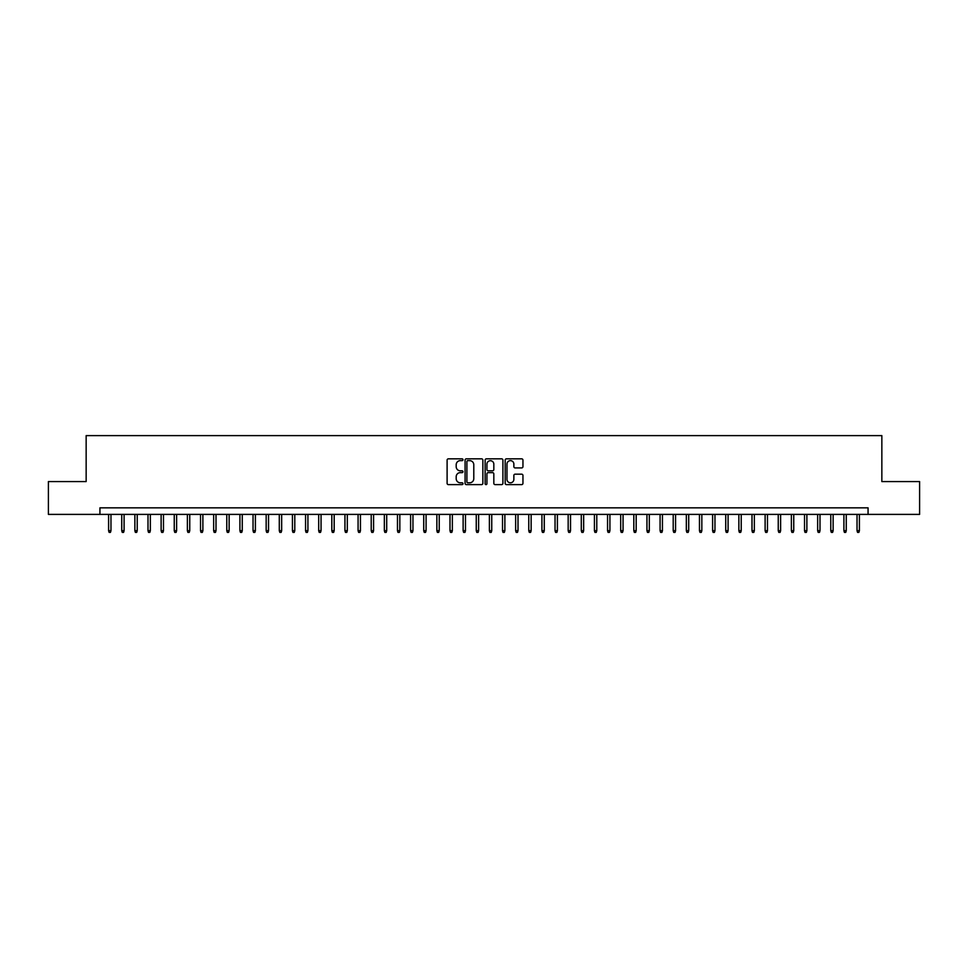 <?xml version="1.0" encoding="UTF-8"?>
<svg xmlns="http://www.w3.org/2000/svg" width="968" height="968" viewBox="0 0 968 968"><rect width="100%" height="100%" fill="white"/><g stroke="black" fill="none" stroke-linecap="round" stroke-linejoin="round"><path stroke-width="1.45" d="M462.994 459.739A0.907 0.907 0 0 0 462.087 458.832L448.402 458.832A1.295 1.295 0 0 0 447.107 460.127L447.107 483.322A1.295 1.295 0 0 0 448.402 484.617L462.087 484.617A0.907 0.907 0 0 0 462.994 483.71A0.907 0.907 0 0 0 462.087 482.802L460.32 482.802A4.126 4.126 0 0 1 456.194 478.688L456.194 476.752A4.126 4.126 0 0 1 460.32 472.626L462.087 472.626A0.907 0.907 0 0 0 462.994 471.719A0.907 0.907 0 0 0 462.087 470.823L460.32 470.823A4.126 4.126 0 0 1 456.194 466.697L456.194 464.761A4.126 4.126 0 0 1 460.32 460.635L462.087 460.635A0.907 0.907 0 0 0 462.994 459.739M521.667 467.919A1.295 1.295 0 0 0 522.95 466.636L522.95 460.127A1.295 1.295 0 0 0 521.667 458.832L506.458 458.832A1.295 1.295 0 0 0 505.175 460.127L505.175 483.322A1.295 1.295 0 0 0 506.458 484.617L521.667 484.617A1.295 1.295 0 0 0 522.95 483.322L522.95 475.457A1.295 1.295 0 0 0 521.667 474.175L515.158 474.175A1.295 1.295 0 0 0 513.863 475.457L513.863 479.354A3.449 3.449 0 0 1 510.426 482.802A3.449 3.449 0 0 1 506.978 479.354L506.978 464.083A3.449 3.449 0 0 1 510.426 460.635A3.449 3.449 0 0 1 513.863 464.083L513.863 466.636A1.295 1.295 0 0 0 515.158 467.919L521.667 467.919M99.934 514.395L48.4 514.395L48.4 481.568L86.152 481.568L86.152 435.612L881.848 435.612L881.848 481.568L919.6 481.568L919.6 514.395L868.066 514.395L868.066 507.837L99.934 507.837L99.934 514.395L868.066 514.395M482.875 460.127A1.295 1.295 0 0 0 481.58 458.832L466.37 458.832A1.295 1.295 0 0 0 465.088 460.127L465.088 483.322A1.295 1.295 0 0 0 466.37 484.617L481.58 484.617A1.295 1.295 0 0 0 482.875 483.322L482.875 460.127M486.42 458.832L501.63 458.832A1.295 1.295 0 0 1 502.912 460.127L502.912 483.322A1.295 1.295 0 0 1 501.63 484.617L495.12 484.617A1.295 1.295 0 0 1 493.825 483.322L493.825 473.909A1.295 1.295 0 0 0 492.543 472.626L488.223 472.626A1.295 1.295 0 0 0 486.928 473.909L486.928 483.71A0.907 0.907 0 0 1 486.033 484.617A0.907 0.907 0 0 1 485.125 483.71L485.125 460.127A1.295 1.295 0 0 1 486.42 458.832M467.798 460.635A0.907 0.907 0 0 0 466.891 461.542L466.891 481.907A0.907 0.907 0 0 0 467.798 482.802L469.661 482.802A4.126 4.126 0 0 0 473.788 478.688L473.788 464.761A4.126 4.126 0 0 0 469.661 460.635L467.798 460.635M493.825 464.156A3.449 3.449 0 0 0 490.377 460.707A3.449 3.449 0 0 0 486.928 464.156L486.928 469.528A1.295 1.295 0 0 0 488.223 470.823L492.543 470.823A1.295 1.295 0 0 0 493.825 469.528L493.825 464.156M110.969 530.682L110.437 532.388L109.13 532.388L108.597 530.682L110.969 530.682L110.969 514.395M108.597 530.682L108.597 514.395M124.098 530.682L123.577 532.388L122.258 532.388L121.738 530.682L124.098 530.682L124.098 514.395M121.738 530.682L121.738 514.395M137.226 530.682L136.706 532.388L135.387 532.388L134.867 530.682L137.226 530.682L137.226 514.395M134.867 530.682L134.867 514.395M150.355 530.682L149.834 532.388L148.515 532.388L147.995 530.682L150.355 530.682L150.355 514.395M147.995 530.682L147.995 514.395M163.483 530.682L162.963 532.388L161.644 532.388L161.124 530.682L163.483 530.682L163.483 514.395M161.124 530.682L161.124 514.395M176.624 530.682L176.091 532.388L174.784 532.388L174.252 530.682L176.624 530.682L176.624 514.395M174.252 530.682L174.252 514.395M189.752 530.682L189.22 532.388L187.913 532.388L187.381 530.682L189.752 530.682L189.752 514.395M187.381 530.682L187.381 514.395M202.881 530.682L202.348 532.388L201.042 532.388L200.521 530.682L202.881 530.682L202.881 514.395M200.521 530.682L200.521 514.395M216.009 530.682L215.489 532.388L214.17 532.388L213.65 530.682L216.009 530.682L216.009 514.395M213.65 530.682L213.65 514.395M229.138 530.682L228.617 532.388L227.298 532.388L226.778 530.682L229.138 530.682L229.138 514.395M226.778 530.682L226.778 514.395M242.266 530.682L241.746 532.388L240.427 532.388L239.907 530.682L242.266 530.682L242.266 514.395M239.907 530.682L239.907 514.395M255.395 530.682L254.874 532.388L253.568 532.388L253.035 530.682L255.395 530.682L255.395 514.395M253.035 530.682L253.035 514.395M268.535 530.682L268.003 532.388L266.696 532.388L266.164 530.682L268.535 530.682L268.535 514.395M266.164 530.682L266.164 514.395M281.664 530.682L281.131 532.388L279.825 532.388L279.292 530.682L281.664 530.682L281.664 514.395M279.292 530.682L279.292 514.395M294.792 530.682L294.272 532.388L292.953 532.388L292.433 530.682L294.792 530.682L294.792 514.395M292.433 530.682L292.433 514.395M307.921 530.682L307.401 532.388L306.082 532.388L305.561 530.682L307.921 530.682L307.921 514.395M305.561 530.682L305.561 514.395M321.049 530.682L320.529 532.388L319.21 532.388L318.69 530.682L321.049 530.682L321.049 514.395M318.69 530.682L318.69 514.395M334.178 530.682L333.657 532.388L332.339 532.388L331.818 530.682L334.178 530.682L334.178 514.395M331.818 530.682L331.818 514.395M347.318 530.682L346.786 532.388L345.479 532.388L344.947 530.682L347.318 530.682L347.318 514.395M344.947 530.682L344.947 514.395M360.447 530.682L359.914 532.388L358.608 532.388L358.075 530.682L360.447 530.682L360.447 514.395M358.075 530.682L358.075 514.395M373.575 530.682L373.043 532.388L371.736 532.388L371.216 530.682L373.575 530.682L373.575 514.395M371.216 530.682L371.216 514.395M386.704 530.682L386.184 532.388L384.865 532.388L384.344 530.682L386.704 530.682L386.704 514.395M384.344 530.682L384.344 514.395M399.832 530.682L399.312 532.388L397.993 532.388L397.473 530.682L399.832 530.682L399.832 514.395M397.473 530.682L397.473 514.395M412.961 530.682L412.441 532.388L411.122 532.388L410.601 530.682L412.961 530.682L412.961 514.395M410.601 530.682L410.601 514.395M426.089 530.682L425.569 532.388L424.262 532.388L423.73 530.682L426.089 530.682L426.089 514.395M423.73 530.682L423.73 514.395M439.23 530.682L438.698 532.388L437.391 532.388L436.858 530.682L439.23 530.682L439.23 514.395M436.858 530.682L436.858 514.395M452.358 530.682L451.826 532.388L450.519 532.388L449.987 530.682L452.358 530.682L452.358 514.395M449.987 530.682L449.987 514.395M465.487 530.682L464.967 532.388L463.648 532.388L463.127 530.682L465.487 530.682L465.487 514.395M463.127 530.682L463.127 514.395M478.615 530.682L478.095 532.388L476.776 532.388L476.256 530.682L478.615 530.682L478.615 514.395M476.256 530.682L476.256 514.395M491.744 530.682L491.224 532.388L489.905 532.388L489.384 530.682L491.744 530.682L491.744 514.395M489.384 530.682L489.384 514.395M504.873 530.682L504.352 532.388L503.033 532.388L502.513 530.682L504.873 530.682L504.873 514.395M502.513 530.682L502.513 514.395M518.013 530.682L517.481 532.388L516.174 532.388L515.641 530.682L518.013 530.682L518.013 514.395M515.641 530.682L515.641 514.395M531.142 530.682L530.609 532.388L529.302 532.388L528.77 530.682L531.142 530.682L531.142 514.395M528.77 530.682L528.77 514.395M544.27 530.682L543.738 532.388L542.431 532.388L541.911 530.682L544.27 530.682L544.27 514.395M541.911 530.682L541.911 514.395M557.399 530.682L556.878 532.388L555.559 532.388L555.039 530.682L557.399 530.682L557.399 514.395M555.039 530.682L555.039 514.395M570.527 530.682L570.007 532.388L568.688 532.388L568.168 530.682L570.527 530.682L570.527 514.395M568.168 530.682L568.168 514.395M583.656 530.682L583.135 532.388L581.816 532.388L581.296 530.682L583.656 530.682L583.656 514.395M581.296 530.682L581.296 514.395M596.784 530.682L596.264 532.388L594.957 532.388L594.425 530.682L596.784 530.682L596.784 514.395M594.425 530.682L594.425 514.395M609.925 530.682L609.392 532.388L608.086 532.388L607.553 530.682L609.925 530.682L609.925 514.395M607.553 530.682L607.553 514.395M623.053 530.682L622.521 532.388L621.214 532.388L620.682 530.682L623.053 530.682L623.053 514.395M620.682 530.682L620.682 514.395M636.182 530.682L635.661 532.388L634.342 532.388L633.822 530.682L636.182 530.682L636.182 514.395M633.822 530.682L633.822 514.395M649.31 530.682L648.79 532.388L647.471 532.388L646.951 530.682L649.31 530.682L649.31 514.395M646.951 530.682L646.951 514.395M662.439 530.682L661.918 532.388L660.6 532.388L660.079 530.682L662.439 530.682L662.439 514.395M660.079 530.682L660.079 514.395M675.567 530.682L675.047 532.388L673.728 532.388L673.208 530.682L675.567 530.682L675.567 514.395M673.208 530.682L673.208 514.395M688.708 530.682L688.175 532.388L686.869 532.388L686.336 530.682L688.708 530.682L688.708 514.395M686.336 530.682L686.336 514.395M701.836 530.682L701.304 532.388L699.997 532.388L699.465 530.682L701.836 530.682L701.836 514.395M699.465 530.682L699.465 514.395M714.965 530.682L714.432 532.388L713.126 532.388L712.605 530.682L714.965 530.682L714.965 514.395M712.605 530.682L712.605 514.395M728.093 530.682L727.573 532.388L726.254 532.388L725.734 530.682L728.093 530.682L728.093 514.395M725.734 530.682L725.734 514.395M741.222 530.682L740.701 532.388L739.383 532.388L738.862 530.682L741.222 530.682L741.222 514.395M738.862 530.682L738.862 514.395M754.35 530.682L753.83 532.388L752.511 532.388L751.991 530.682L754.35 530.682L754.35 514.395M751.991 530.682L751.991 514.395M767.479 530.682L766.958 532.388L765.652 532.388L765.119 530.682L767.479 530.682L767.479 514.395M765.119 530.682L765.119 514.395M780.619 530.682L780.087 532.388L778.78 532.388L778.248 530.682L780.619 530.682L780.619 514.395M778.248 530.682L778.248 514.395M793.748 530.682L793.215 532.388L791.909 532.388L791.376 530.682L793.748 530.682L793.748 514.395M791.376 530.682L791.376 514.395M806.876 530.682L806.356 532.388L805.037 532.388L804.517 530.682L806.876 530.682L806.876 514.395M804.517 530.682L804.517 514.395M820.005 530.682L819.485 532.388L818.166 532.388L817.645 530.682L820.005 530.682L820.005 514.395M817.645 530.682L817.645 514.395M833.133 530.682L832.613 532.388L831.294 532.388L830.774 530.682L833.133 530.682L833.133 514.395M830.774 530.682L830.774 514.395M846.262 530.682L845.742 532.388L844.423 532.388L843.902 530.682L846.262 530.682L846.262 514.395M843.902 530.682L843.902 514.395M859.402 530.682L858.87 532.388L857.563 532.388L857.031 530.682L859.402 530.682L859.402 514.395M857.031 530.682L857.031 514.395"/></g></svg>
